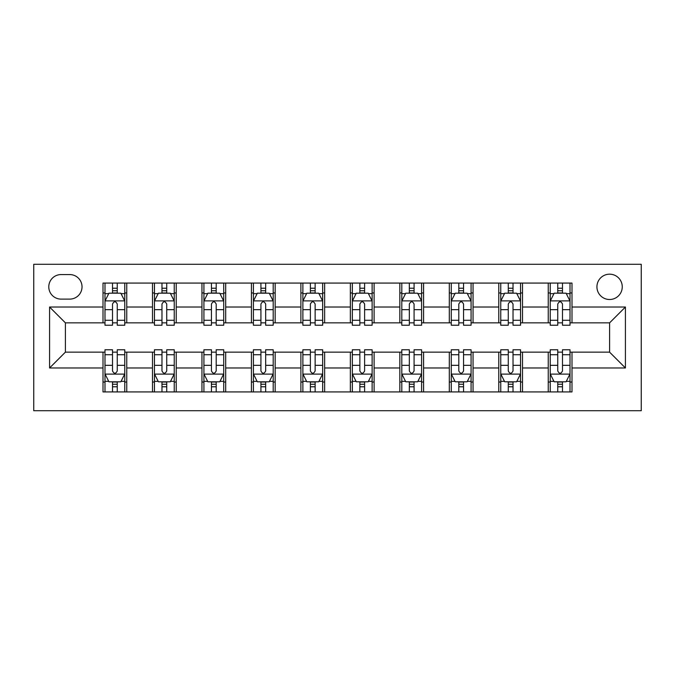 <?xml version="1.0" encoding="UTF-8"?>
<svg xmlns="http://www.w3.org/2000/svg" width="675" height="675" viewBox="0 0 675 675"><rect width="100%" height="100%" fill="white"/><g stroke="black" fill="none" stroke-linecap="round" stroke-linejoin="round"><path stroke-width="1.01" d="M609.592 274.177A12.665 12.665 0 0 0 596.928 286.841A12.665 12.665 0 0 0 609.592 299.506A12.665 12.665 0 0 0 622.257 286.841A12.665 12.665 0 0 0 609.592 274.177M33.75 410.721L641.25 410.721L641.25 264.279L33.75 264.279L33.75 410.721M61.054 299.109L69.761 299.109A12.268 12.268 0 0 0 82.029 286.841A12.268 12.268 0 0 0 69.761 274.573L61.054 274.573A12.268 12.268 0 0 0 48.786 286.841A12.268 12.268 0 0 0 61.054 299.109M103.005 367.976L49.579 367.976L49.579 307.024L103.005 307.024L103.005 322.852L65.407 322.852L65.407 352.148L103.005 352.148L103.005 391.922L571.995 391.922L571.995 352.148L609.592 352.148L609.592 322.852L571.995 322.852L571.995 307.024L625.421 307.024L625.421 367.976L571.995 367.976M571.995 307.024L571.995 283.078L103.005 283.078L103.005 307.024M548.243 283.078L548.243 322.852L550.226 322.852M557.744 322.852L562.494 322.852M570.012 322.852L571.995 322.852M548.243 322.852L520.543 322.852M498.774 283.078L498.774 322.852L500.757 322.852M508.275 322.852L513.025 322.852M498.774 322.852L471.074 322.852M449.305 283.078L449.305 322.852L451.28 322.852M458.806 322.852L463.548 322.852M449.305 322.852L421.597 322.852M399.836 283.078L399.836 322.852L401.811 322.852M409.328 322.852L414.079 322.852M399.836 322.852L372.127 322.852M350.359 283.078L350.359 322.852L352.342 322.852M359.859 322.852L364.61 322.852M350.359 322.852L322.658 322.852M300.89 283.078L300.89 322.852L302.873 322.852M310.39 322.852L315.141 322.852M300.89 322.852L273.189 322.852M251.421 283.078L251.421 322.852L253.403 322.852M260.921 322.852L265.672 322.852M251.421 322.852L223.72 322.852M201.952 283.078L201.952 322.852L203.926 322.852M211.452 322.852L216.194 322.852M201.952 322.852L174.243 322.852M152.482 283.078L152.482 322.852L154.457 322.852M161.975 322.852L166.725 322.852M152.482 322.852L124.774 322.852M103.005 322.852L104.988 322.852M112.506 322.852L117.256 322.852M103.005 352.148L104.988 352.148M112.506 352.148L117.256 352.148M124.774 352.148L126.757 352.148L126.757 391.922M154.457 352.148L126.757 352.148M161.975 352.148L166.725 352.148M174.243 352.148L176.226 352.148L176.226 391.922M203.926 352.148L176.226 352.148M211.452 352.148L216.194 352.148M223.72 352.148L225.695 352.148L225.695 391.922M253.403 352.148L225.695 352.148M260.921 352.148L265.672 352.148M273.189 352.148L275.164 352.148L275.164 391.922M302.873 352.148L275.164 352.148M310.39 352.148L315.141 352.148M322.658 352.148L324.641 352.148L324.641 391.922M352.342 352.148L324.641 352.148M359.859 352.148L364.61 352.148M372.127 352.148L374.11 352.148L374.11 391.922M401.811 352.148L374.11 352.148M409.328 352.148L414.079 352.148M421.597 352.148L423.579 352.148L423.579 391.922M451.28 352.148L423.579 352.148M458.806 352.148L463.548 352.148M471.074 352.148L473.048 352.148L473.048 391.922M500.757 352.148L473.048 352.148M508.275 352.148L513.025 352.148M520.543 352.148L522.517 352.148L522.517 391.922M550.226 352.148L522.517 352.148M557.744 352.148L562.494 352.148M570.012 352.148L571.995 352.148M126.757 283.078L126.757 322.852M103.005 292.975L104.988 292.975M112.506 292.975L117.256 292.975M124.774 292.975L126.757 292.975M103.005 382.025L104.988 382.025M112.506 382.025L117.256 382.025M124.774 382.025L126.757 382.025M152.482 352.148L152.482 391.922M176.226 283.078L176.226 322.852M152.482 292.975L154.457 292.975M161.975 292.975L166.725 292.975M174.243 292.975L176.226 292.975M152.482 382.025L154.457 382.025M161.975 382.025L166.725 382.025M174.243 382.025L176.226 382.025M201.952 352.148L201.952 391.922M201.952 382.025L203.926 382.025M211.452 382.025L216.194 382.025M223.72 382.025L225.695 382.025M225.695 283.078L225.695 322.852M201.952 292.975L203.926 292.975M211.452 292.975L216.194 292.975M223.72 292.975L225.695 292.975M251.421 352.148L251.421 391.922M251.421 382.025L253.403 382.025M260.921 382.025L265.672 382.025M273.189 382.025L275.164 382.025M275.164 283.078L275.164 322.852M251.421 292.975L253.403 292.975M260.921 292.975L265.672 292.975M273.189 292.975L275.164 292.975M300.89 352.148L300.89 391.922M300.89 382.025L302.873 382.025M310.39 382.025L315.141 382.025M322.658 382.025L324.641 382.025M324.641 283.078L324.641 322.852M300.89 292.975L302.873 292.975M310.39 292.975L315.141 292.975M322.658 292.975L324.641 292.975M350.359 352.148L350.359 391.922M350.359 382.025L352.342 382.025M359.859 382.025L364.61 382.025M372.127 382.025L374.11 382.025M374.11 283.078L374.11 322.852M350.359 292.975L352.342 292.975M359.859 292.975L364.61 292.975M372.127 292.975L374.11 292.975M399.836 352.148L399.836 391.922M399.836 382.025L401.811 382.025M409.328 382.025L414.079 382.025M421.597 382.025L423.579 382.025M423.579 283.078L423.579 322.852M399.836 292.975L401.811 292.975M409.328 292.975L414.079 292.975M421.597 292.975L423.579 292.975M449.305 352.148L449.305 391.922M449.305 382.025L451.28 382.025M458.806 382.025L463.548 382.025M471.074 382.025L473.048 382.025M473.048 283.078L473.048 322.852M449.305 292.975L451.28 292.975M458.806 292.975L463.548 292.975M471.074 292.975L473.048 292.975M498.774 352.148L498.774 391.922M498.774 382.025L500.757 382.025M508.275 382.025L513.025 382.025M520.543 382.025L522.517 382.025M522.517 283.078L522.517 322.852M498.774 292.975L500.757 292.975M508.275 292.975L513.025 292.975M520.543 292.975L522.517 292.975M548.243 352.148L548.243 391.922M548.243 382.025L550.226 382.025M557.744 382.025L562.494 382.025M570.012 382.025L571.995 382.025M548.243 292.975L550.226 292.975M557.744 292.975L562.494 292.975M570.012 292.975L571.995 292.975M65.407 322.852L49.579 307.024M65.407 352.148L49.579 367.976M625.421 307.024L609.592 322.852M625.421 367.976L609.592 352.148M117.256 288.225L112.506 288.225M124.774 320.271L117.256 320.271L117.256 325.232L124.774 325.232L124.774 301.092L120.817 293.178L108.945 293.178L104.988 301.092L104.988 325.232L112.506 325.232L112.506 320.271L104.988 320.271M104.988 301.092L104.988 283.078M124.774 301.092L124.774 283.078M112.506 293.178L112.506 283.078M117.256 283.078L117.256 293.178M117.256 320.271L117.256 304.054C115.678 301.008 114.092 301.008 112.506 304.054L112.506 320.271M112.506 386.775L117.256 386.775M104.988 354.729L112.506 354.729L112.506 349.768L104.988 349.768L104.988 373.908L108.945 381.822L120.817 381.822L124.774 373.908L124.774 349.768L117.256 349.768L117.256 354.729L124.774 354.729M124.774 373.908L124.774 391.922M104.988 373.908L104.988 391.922M117.256 381.822L117.256 391.922M112.506 391.922L112.506 381.822M112.506 354.729L112.506 370.946C114.092 373.992 115.67 373.992 117.256 370.946L117.256 354.729M166.725 288.225L161.975 288.225M174.243 320.271L166.725 320.271L166.725 325.232L174.243 325.232L174.243 301.092L170.286 293.178L158.414 293.178L154.457 301.092L154.457 325.232L161.975 325.232L161.975 320.271L154.457 320.271M154.457 301.092L154.457 283.078M174.243 301.092L174.243 283.078M161.975 293.178L161.975 283.078M166.725 283.078L166.725 293.178M166.725 320.271L166.725 304.054C165.147 301.008 163.561 301.008 161.975 304.054L161.975 320.271M216.194 288.225L211.452 288.225M223.72 320.271L216.194 320.271L216.194 325.232L223.72 325.232L223.72 301.092L219.763 293.178L207.883 293.178L203.926 301.092L203.926 325.232L211.452 325.232L211.452 320.271L203.926 320.271M203.926 301.092L203.926 283.078M223.72 301.092L223.72 283.078M211.452 293.178L211.452 283.078M216.194 283.078L216.194 293.178M216.194 320.271L216.194 304.054C214.616 301.008 213.03 301.008 211.452 304.054L211.452 320.271M265.672 288.225L260.921 288.225M273.189 320.271L265.672 320.271L265.672 325.232L273.189 325.232L273.189 301.092L269.232 293.178L257.361 293.178L253.403 301.092L253.403 325.232L260.921 325.232L260.921 320.271L253.403 320.271M253.403 301.092L253.403 283.078M273.189 301.092L273.189 283.078M260.921 293.178L260.921 283.078M265.672 283.078L265.672 293.178M265.672 320.271L265.672 304.054C264.085 301.008 262.507 301.008 260.921 304.054L260.921 320.271M161.975 386.775L166.725 386.775M154.457 354.729L161.975 354.729L161.975 349.768L154.457 349.768L154.457 373.908L158.414 381.822L170.286 381.822L174.243 373.908L174.243 349.768L166.725 349.768L166.725 354.729L174.243 354.729M174.243 373.908L174.243 391.922M154.457 373.908L154.457 391.922M166.725 381.822L166.725 391.922M161.975 391.922L161.975 381.822M161.975 354.729L161.975 370.946C163.561 373.992 165.139 373.992 166.725 370.946L166.725 354.729M211.452 386.775L216.194 386.775M203.926 354.729L211.452 354.729L211.452 349.768L203.926 349.768L203.926 373.908L207.883 381.822L219.763 381.822L223.72 373.908L223.72 349.768L216.194 349.768L216.194 354.729L223.72 354.729M223.72 373.908L223.72 391.922M203.926 373.908L203.926 391.922M216.194 381.822L216.194 391.922M211.452 391.922L211.452 381.822M211.452 354.729L211.452 370.946C213.03 373.992 214.616 373.992 216.194 370.946L216.194 354.729M260.921 386.775L265.672 386.775M253.403 354.729L260.921 354.729L260.921 349.768L253.403 349.768L253.403 373.908L257.361 381.822L269.232 381.822L273.189 373.908L273.189 349.768L265.672 349.768L265.672 354.729L273.189 354.729M273.189 373.908L273.189 391.922M253.403 373.908L253.403 391.922M265.672 381.822L265.672 391.922M260.921 391.922L260.921 381.822M260.921 354.729L260.921 370.946C262.499 373.992 264.085 373.992 265.672 370.946L265.672 354.729M315.141 288.225L310.39 288.225M322.658 320.271L315.141 320.271L315.141 325.232L322.658 325.232L322.658 301.092L318.701 293.178L306.83 293.178L302.873 301.092L302.873 325.232L310.39 325.232L310.39 320.271L302.873 320.271M302.873 301.092L302.873 283.078M322.658 301.092L322.658 283.078M310.39 293.178L310.39 283.078M315.141 283.078L315.141 293.178M315.141 320.271L315.141 304.054C313.554 301.008 311.977 301.008 310.39 304.054L310.39 320.271M310.39 386.775L315.141 386.775M302.873 354.729L310.39 354.729L310.39 349.768L302.873 349.768L302.873 373.908L306.83 381.822L318.701 381.822L322.658 373.908L322.658 349.768L315.141 349.768L315.141 354.729L322.658 354.729M322.658 373.908L322.658 391.922M302.873 373.908L302.873 391.922M315.141 381.822L315.141 391.922M310.39 391.922L310.39 381.822M310.39 354.729L310.39 370.946C311.968 373.992 313.554 373.992 315.141 370.946L315.141 354.729M364.61 288.225L359.859 288.225M372.127 320.271L364.61 320.271L364.61 325.232L372.127 325.232L372.127 301.092L368.17 293.178L356.299 293.178L352.342 301.092L352.342 325.232L359.859 325.232L359.859 320.271L352.342 320.271M352.342 301.092L352.342 283.078M372.127 301.092L372.127 283.078M359.859 293.178L359.859 283.078M364.61 283.078L364.61 293.178M364.61 320.271L364.61 304.054C363.032 301.008 361.446 301.008 359.859 304.054L359.859 320.271M414.079 288.225L409.328 288.225M421.597 320.271L414.079 320.271L414.079 325.232L421.597 325.232L421.597 301.092L417.639 293.178L405.768 293.178L401.811 301.092L401.811 325.232L409.328 325.232L409.328 320.271L401.811 320.271M401.811 301.092L401.811 283.078M421.597 301.092L421.597 283.078M409.328 293.178L409.328 283.078M414.079 283.078L414.079 293.178M414.079 320.271L414.079 304.054C412.501 301.008 410.915 301.008 409.328 304.054L409.328 320.271M463.548 288.225L458.806 288.225M471.074 320.271L463.548 320.271L463.548 325.232L471.074 325.232L471.074 301.092L467.117 293.178L455.237 293.178L451.28 301.092L451.28 325.232L458.806 325.232L458.806 320.271L451.28 320.271M451.28 301.092L451.28 283.078M471.074 301.092L471.074 283.078M458.806 293.178L458.806 283.078M463.548 283.078L463.548 293.178M463.548 320.271L463.548 304.054C461.97 301.008 460.384 301.008 458.806 304.054L458.806 320.271M513.025 288.225L508.275 288.225M520.543 320.271L513.025 320.271L513.025 325.232L520.543 325.232L520.543 301.092L516.586 293.178L504.714 293.178L500.757 301.092L500.757 325.232L508.275 325.232L508.275 320.271L500.757 320.271M500.757 301.092L500.757 283.078M520.543 301.092L520.543 283.078M508.275 293.178L508.275 283.078M513.025 283.078L513.025 293.178M513.025 320.271L513.025 304.054C511.439 301.008 509.861 301.008 508.275 304.054L508.275 320.271M562.494 288.225L557.744 288.225M570.012 320.271L562.494 320.271L562.494 325.232L570.012 325.232L570.012 301.092L566.055 293.178L554.183 293.178L550.226 301.092L550.226 325.232L557.744 325.232L557.744 320.271L550.226 320.271M550.226 301.092L550.226 283.078M570.012 301.092L570.012 283.078M557.744 293.178L557.744 283.078M562.494 283.078L562.494 293.178M562.494 320.271L562.494 304.054C560.908 301.008 559.33 301.008 557.744 304.054L557.744 320.271M359.859 386.775L364.61 386.775M352.342 354.729L359.859 354.729L359.859 349.768L352.342 349.768L352.342 373.908L356.299 381.822L368.17 381.822L372.127 373.908L372.127 349.768L364.61 349.768L364.61 354.729L372.127 354.729M372.127 373.908L372.127 391.922M352.342 373.908L352.342 391.922M364.61 381.822L364.61 391.922M359.859 391.922L359.859 381.822M359.859 354.729L359.859 370.946C361.446 373.992 363.023 373.992 364.61 370.946L364.61 354.729M409.328 386.775L414.079 386.775M401.811 354.729L409.328 354.729L409.328 349.768L401.811 349.768L401.811 373.908L405.768 381.822L417.639 381.822L421.597 373.908L421.597 349.768L414.079 349.768L414.079 354.729L421.597 354.729M421.597 373.908L421.597 391.922M401.811 373.908L401.811 391.922M414.079 381.822L414.079 391.922M409.328 391.922L409.328 381.822M409.328 354.729L409.328 370.946C410.915 373.992 412.493 373.992 414.079 370.946L414.079 354.729M458.806 386.775L463.548 386.775M451.28 354.729L458.806 354.729L458.806 349.768L451.28 349.768L451.28 373.908L455.237 381.822L467.117 381.822L471.074 373.908L471.074 349.768L463.548 349.768L463.548 354.729L471.074 354.729M471.074 373.908L471.074 391.922M451.28 373.908L451.28 391.922M463.548 381.822L463.548 391.922M458.806 391.922L458.806 381.822M458.806 354.729L458.806 370.946C460.384 373.992 461.97 373.992 463.548 370.946L463.548 354.729M508.275 386.775L513.025 386.775M500.757 354.729L508.275 354.729L508.275 349.768L500.757 349.768L500.757 373.908L504.714 381.822L516.586 381.822L520.543 373.908L520.543 349.768L513.025 349.768L513.025 354.729L520.543 354.729M520.543 373.908L520.543 391.922M500.757 373.908L500.757 391.922M513.025 381.822L513.025 391.922M508.275 391.922L508.275 381.822M508.275 354.729L508.275 370.946C509.853 373.992 511.439 373.992 513.025 370.946L513.025 354.729M557.744 386.775L562.494 386.775M550.226 354.729L557.744 354.729L557.744 349.768L550.226 349.768L550.226 373.908L554.183 381.822L566.055 381.822L570.012 373.908L570.012 349.768L562.494 349.768L562.494 354.729L570.012 354.729M570.012 373.908L570.012 391.922M550.226 373.908L550.226 391.922M562.494 381.822L562.494 391.922M557.744 391.922L557.744 381.822M557.744 354.729L557.744 370.946C559.322 373.992 560.908 373.992 562.494 370.946L562.494 354.729M152.482 367.976L126.757 367.976M152.482 307.024L126.757 307.024M201.952 307.024L176.226 307.024M201.952 367.976L176.226 367.976M251.421 307.024L225.695 307.024M251.421 367.976L225.695 367.976M300.89 307.024L275.164 307.024M300.89 367.976L275.164 367.976M350.359 307.024L324.641 307.024M350.359 367.976L324.641 367.976M399.836 307.024L374.11 307.024M399.836 367.976L374.11 367.976M449.305 307.024L423.579 307.024M449.305 367.976L423.579 367.976M498.774 307.024L473.048 307.024M498.774 367.976L473.048 367.976M548.243 307.024L522.517 307.024M548.243 367.976L522.517 367.976M124.681 300.89L105.089 300.89M104.988 293.65L108.709 293.65M121.053 293.65L124.774 293.65M112.506 309.665L104.988 309.665M124.774 309.665L117.256 309.665M117.256 290.748L112.506 290.748M105.089 374.11L124.681 374.11M124.774 381.35L121.053 381.35M108.709 381.35L104.988 381.35M117.256 365.335L124.774 365.335M104.988 365.335L112.506 365.335M112.506 384.252L117.256 384.252M174.15 300.89L154.558 300.89M154.457 293.65L158.178 293.65M170.53 293.65L174.243 293.65M161.975 309.665L154.457 309.665M174.243 309.665L166.725 309.665M166.725 290.748L161.975 290.748M223.619 300.89L204.027 300.89M203.926 293.65L207.647 293.65M219.999 293.65L223.72 293.65M211.452 309.665L203.926 309.665M223.72 309.665L216.194 309.665M216.194 290.748L211.452 290.748M273.088 300.89L253.496 300.89M253.403 293.65L257.116 293.65M269.468 293.65L273.189 293.65M260.921 309.665L253.403 309.665M273.189 309.665L265.672 309.665M265.672 290.748L260.921 290.748M154.558 374.11L174.15 374.11M174.243 381.35L170.53 381.35M158.178 381.35L154.457 381.35M166.725 365.335L174.243 365.335M154.457 365.335L161.975 365.335M161.975 384.252L166.725 384.252M204.027 374.11L223.619 374.11M223.72 381.35L219.999 381.35M207.647 381.35L203.926 381.35M216.194 365.335L223.72 365.335M203.926 365.335L211.452 365.335M211.452 384.252L216.194 384.252M253.496 374.11L273.088 374.11M273.189 381.35L269.468 381.35M257.116 381.35L253.403 381.35M265.672 365.335L273.189 365.335M253.403 365.335L260.921 365.335M260.921 384.252L265.672 384.252M322.557 300.89L302.965 300.89M302.873 293.65L306.593 293.65M318.938 293.65L322.658 293.65M310.39 309.665L302.873 309.665M322.658 309.665L315.141 309.665M315.141 290.748L310.39 290.748M302.965 374.11L322.557 374.11M322.658 381.35L318.938 381.35M306.593 381.35L302.873 381.35M315.141 365.335L322.658 365.335M302.873 365.335L310.39 365.335M310.39 384.252L315.141 384.252M372.035 300.89L352.443 300.89M352.342 293.65L356.062 293.65M368.407 293.65L372.127 293.65M359.859 309.665L352.342 309.665M372.127 309.665L364.61 309.665M364.61 290.748L359.859 290.748M421.504 300.89L401.912 300.89M401.811 293.65L405.532 293.65M417.884 293.65L421.597 293.65M409.328 309.665L401.811 309.665M421.597 309.665L414.079 309.665M414.079 290.748L409.328 290.748M470.973 300.89L451.381 300.89M451.28 293.65L455.001 293.65M467.353 293.65L471.074 293.65M458.806 309.665L451.28 309.665M471.074 309.665L463.548 309.665M463.548 290.748L458.806 290.748M520.442 300.89L500.85 300.89M500.757 293.65L504.47 293.65M516.822 293.65L520.543 293.65M508.275 309.665L500.757 309.665M520.543 309.665L513.025 309.665M513.025 290.748L508.275 290.748M569.911 300.89L550.319 300.89M550.226 293.65L553.947 293.65M566.291 293.65L570.012 293.65M557.744 309.665L550.226 309.665M570.012 309.665L562.494 309.665M562.494 290.748L557.744 290.748M352.443 374.11L372.035 374.11M372.127 381.35L368.407 381.35M356.062 381.35L352.342 381.35M364.61 365.335L372.127 365.335M352.342 365.335L359.859 365.335M359.859 384.252L364.61 384.252M401.912 374.11L421.504 374.11M421.597 381.35L417.884 381.35M405.532 381.35L401.811 381.35M414.079 365.335L421.597 365.335M401.811 365.335L409.328 365.335M409.328 384.252L414.079 384.252M451.381 374.11L470.973 374.11M471.074 381.35L467.353 381.35M455.001 381.35L451.28 381.35M463.548 365.335L471.074 365.335M451.28 365.335L458.806 365.335M458.806 384.252L463.548 384.252M500.85 374.11L520.442 374.11M520.543 381.35L516.822 381.35M504.47 381.35L500.757 381.35M513.025 365.335L520.543 365.335M500.757 365.335L508.275 365.335M508.275 384.252L513.025 384.252M550.319 374.11L569.911 374.11M570.012 381.35L566.291 381.35M553.947 381.35L550.226 381.35M562.494 365.335L570.012 365.335M550.226 365.335L557.744 365.335M557.744 384.252L562.494 384.252"/></g></svg>
